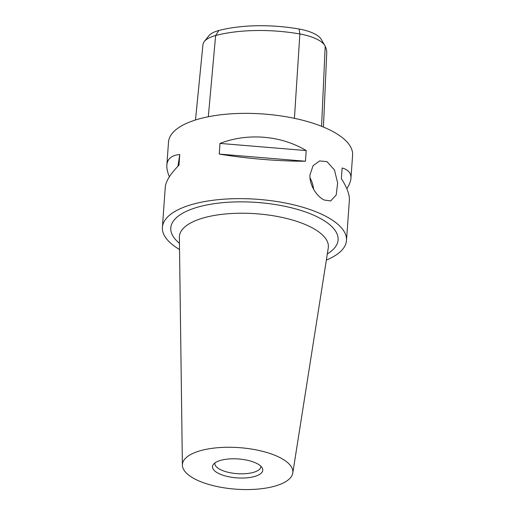 <?xml version="1.0" encoding="UTF-8"?>
<svg xmlns="http://www.w3.org/2000/svg" width="515" height="515" viewBox="0 0 515 515"><rect width="100%" height="100%" fill="white"/><g stroke="black" fill="none" stroke-linecap="round" stroke-linejoin="round"><path stroke-width="0.77" d="M313.629 189.314A20.761 13.19 74.6 0 0 310.03 177.772M324.205 200.02C316.854 196.659 309.071 184.827 310.024 174.624L313.114 165.65L319.648 160.931L326.954 161.639L334.48 169.989L337.634 182.986L336.224 194.966L330.688 200.953L324.205 200.02M260.893 466.236A23.072 8.678 4.1 0 1 260.886 466.654A23.072 8.678 4.1 0 1 253.206 472.435A23.072 8.678 4.1 0 1 228.184 472.3A23.072 8.678 4.1 0 1 214.864 463.358A23.072 8.678 4.1 0 1 214.922 462.94M254.378 476.536A25.203 9.482 -175.9 0 0 262.225 467.948A25.203 9.482 -175.9 0 0 238.31 458.962A25.203 9.482 -175.9 0 0 213.358 464.446A25.203 9.482 -175.9 0 0 224.431 475.693A25.203 9.482 -175.9 0 0 254.378 476.536M278.847 457.05A55.369 20.832 -175.9 0 0 217.813 447.709A55.369 20.832 -175.9 0 0 182.387 465.122A55.369 20.832 -175.9 0 0 196.421 479.787A55.369 20.832 -175.9 0 0 255.794 489.25A55.369 20.832 -175.9 0 0 292.784 473.034A55.369 20.832 -175.9 0 0 278.847 457.05M179.535 249.518A92.282 34.717 4.1 0 1 162.399 227.289A92.282 34.717 4.1 0 1 256.927 199.26A92.282 34.717 4.1 0 1 346.486 240.486A92.282 34.717 4.1 0 1 326.356 260.043M195.494 119.989L202.942 44.696A36.61 13.776 4.1 0 1 204.32 41.509A36.61 13.776 4.1 0 1 215.631 35.522A89.674 33.739 4.1 0 1 299.865 33.977A36.61 13.776 4.1 0 1 324.914 45.668A36.61 13.776 4.1 0 1 325.19 46.189A89.674 33.739 4.1 0 1 326.729 53.116L323.439 127.057M169.39 176.754C167.478 172.248 166.635 168.347 166.86 165.064L168.514 142.011A92.282 34.717 4.1 0 1 263.036 113.976A92.282 34.717 4.1 0 1 352.601 155.208L350.947 178.261C350.721 181.28 349.35 184.756 346.833 188.69M219.989 143.415C247.786 132.683 281.106 135.445 306.2 150.567L305.44 161.227C279.252 161.324 245.932 158.556 219.229 154.075L219.989 143.415L306.2 150.567M166.86 165.064C167.401 158.755 171.695 155.24 179.741 154.519L178.975 165.18C170.349 173.961 165.785 181.293 165.276 187.177L162.399 227.289M346.486 240.486L349.363 200.374C349.711 194.734 347.046 187.486 341.374 178.647L342.134 167.987C348.32 169.705 351.256 173.137 350.947 178.261M177.971 166.21L179.741 154.519M219.229 154.075L305.44 161.227M324.914 45.668L321.257 39.372A32.381 12.18 -175.9 0 0 299.099 29.033A85.445 32.149 -175.9 0 0 218.843 30.507A32.381 12.18 -175.9 0 0 208.839 35.805L204.32 41.509M182.387 465.122L179.375 237.306A74.675 28.093 4.1 0 1 227.154 213.822A74.675 28.093 4.1 0 1 309.464 226.42A74.675 28.093 4.1 0 1 328.261 247.979L292.784 473.034M327.321 253.914A83.874 31.557 -175.9 0 0 316.873 216.667A83.874 31.557 -175.9 0 0 207.584 204.809A83.874 31.557 -175.9 0 0 179.452 243.318M299.099 29.033L299.865 33.977L294.426 118.334M218.843 30.507L215.631 35.522L208.311 116.744M321.579 126.304L325.19 46.189"/></g></svg>
